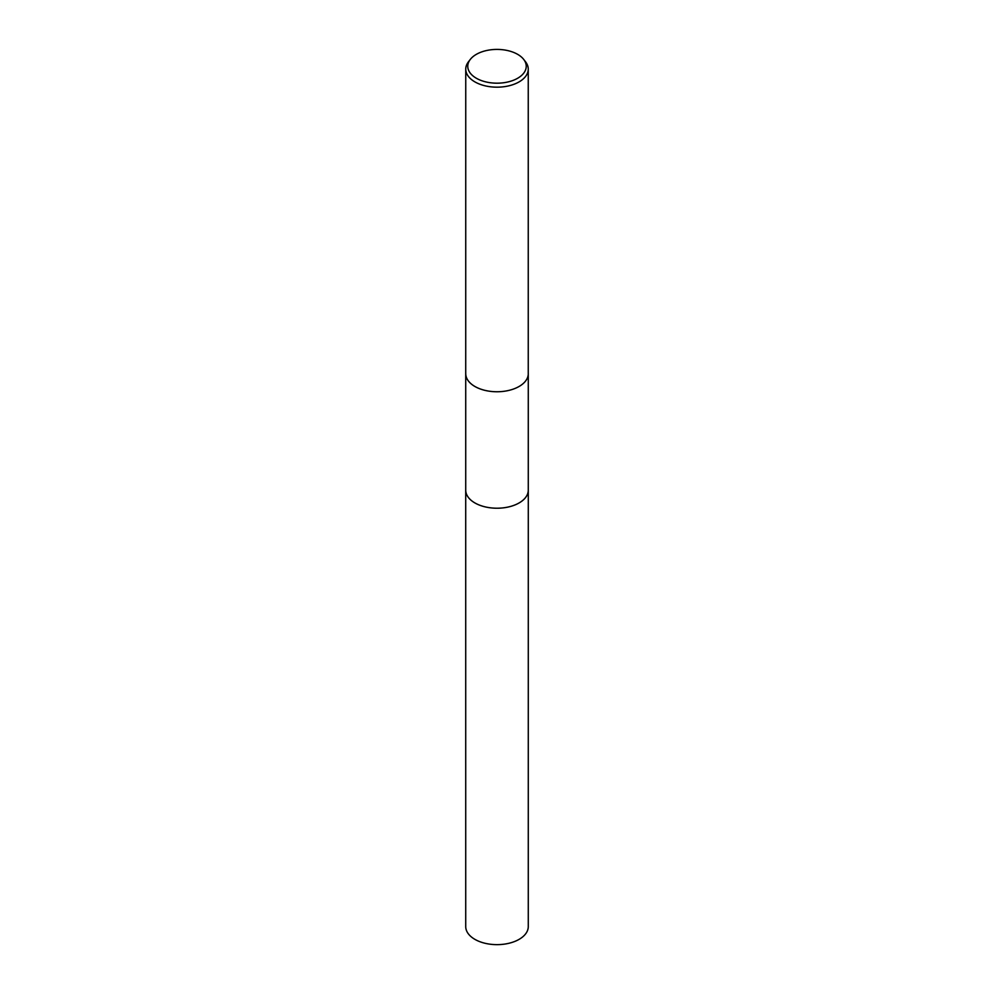 <?xml version="1.0" encoding="UTF-8"?>
<svg xmlns="http://www.w3.org/2000/svg" width="994" height="994" viewBox="0 0 994 994"><rect width="100%" height="100%" fill="white"/><g stroke="black" fill="none" stroke-linecap="round" stroke-linejoin="round"><path stroke-width="1.49" d="M528.249 372.912A31.274 18.054 180 0 1 528.274 373.719L528.274 490.154A31.274 18.054 180 0 1 519.116 502.927A31.274 18.054 180 0 1 485.035 506.841A31.274 18.054 180 0 1 465.726 490.154L465.726 373.719A31.274 18.054 180 0 1 465.751 372.912M528.274 489.856A31.286 18.054 180 0 1 519.116 502.927A31.286 18.054 180 0 1 484.786 506.791A31.286 18.054 180 0 1 465.726 489.856M465.751 373.719A31.249 18.041 180 0 0 485.047 390.381A31.249 18.041 180 0 0 519.092 386.467A31.274 18.054 180 0 0 528.274 373.719A31.249 18.041 180 0 1 519.092 386.467A31.274 18.054 180 0 1 485.035 390.393A31.274 18.054 180 0 1 465.726 373.719L465.751 69.133A31.249 18.041 180 0 1 468.472 61.777L470.311 59.404A29.236 16.886 180 0 1 476.325 54.359A29.236 16.886 180 0 1 523.689 59.404A29.236 16.886 180 0 1 517.675 78.24A29.236 16.886 180 0 1 480.425 80.203A29.236 16.886 180 0 1 470.311 59.404M523.689 59.404L525.528 61.777A31.249 18.041 180 0 1 528.249 69.133A31.249 18.041 180 0 1 519.092 81.893A31.249 18.041 180 0 1 485.047 85.807A31.249 18.041 180 0 1 465.751 69.133M528.274 489.731A31.286 18.066 180 0 1 528.286 490.166L528.274 926.594A31.274 18.054 180 0 1 508.965 943.269A31.274 18.054 180 0 1 474.883 939.355A31.274 18.054 180 0 1 465.726 926.594L465.714 490.166A31.286 18.066 180 0 1 465.726 489.731M528.286 490.166A31.286 18.066 180 0 1 508.978 506.853A31.286 18.066 180 0 1 474.883 502.927A31.286 18.066 180 0 1 465.714 490.166M528.249 373.719L528.249 69.133"/></g></svg>
